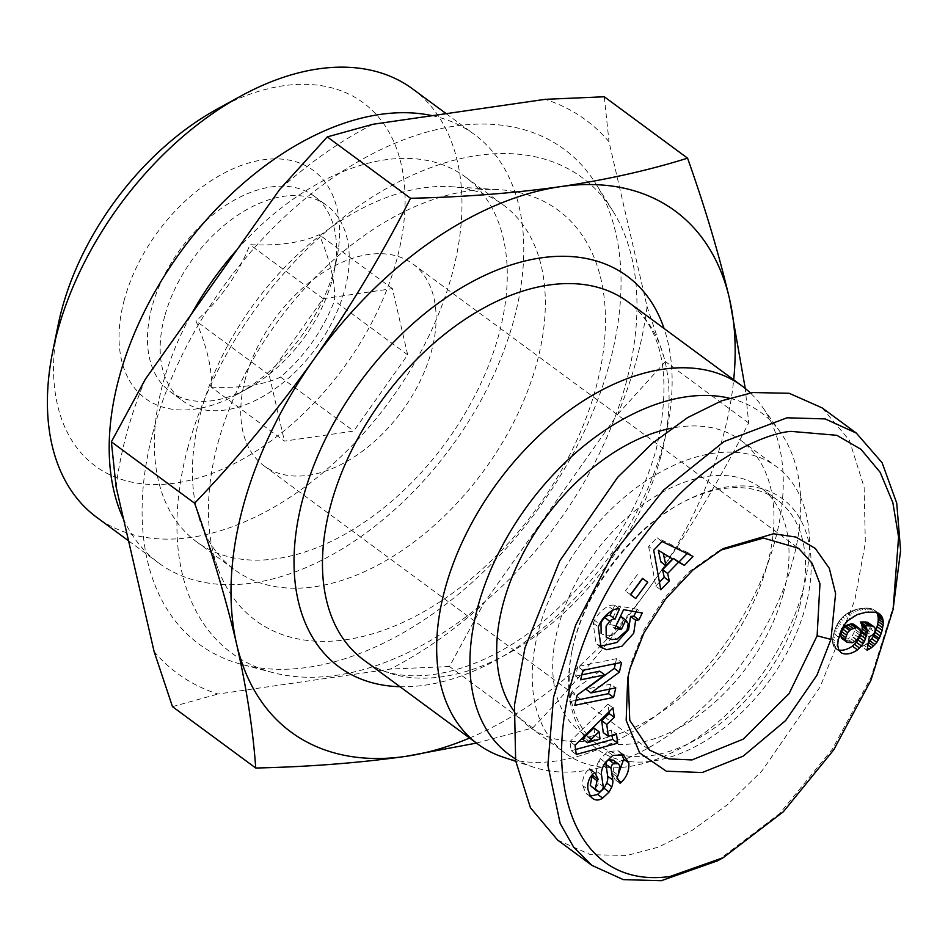 <?xml version="1.0" encoding="UTF-8"?>
<svg xmlns="http://www.w3.org/2000/svg" width="948" height="948" viewBox="0 0 948 948"><rect width="100%" height="100%" fill="white"/><g stroke="black" fill="none" stroke-linecap="round" stroke-linejoin="round"><path stroke-width="0.71" stroke-dasharray="4.74 3.56" d="M627.718 678.199L631.19 662.723L644.142 629.638L664.074 598.413L689.267 571.668L717.518 551.748L723.324 548.56M620.762 616.342L623.132 619.767L628.204 623.511M623.132 619.767L621.935 626.592L611.792 635.48L616.864 639.225M592.536 774.409L589.68 768.638L587.322 770.807C583.613 774.931 582.131 779.931 582.902 785.809L587.973 789.554M582.902 785.809L585.402 792.481L591.908 797.861M613.119 760.047L614.754 762.05L613.107 771.482L611.661 772.798L615.015 779.576L617.219 777.526M717.423 860.855L779.813 813.384L832.344 749.193L871.117 677.097L894.402 603.094M245.473 378.347A125.42 78.601 126.4 0 0 264.006 465.824A125.42 78.601 126.4 0 0 357.479 454.756A125.42 78.601 126.4 0 0 431.399 351.412A125.42 78.601 126.4 0 0 412.854 263.923A125.42 78.601 126.4 0 0 319.393 275.003A125.42 78.601 126.4 0 0 245.473 378.347M621.378 753.814L618.001 750.638L607.739 751.645L600.321 758.72L598.828 761.291L603.912 765.036M598.828 761.291A14.149 8.864 126.4 0 0 596.885 765.925A14.149 8.864 126.4 0 0 596.458 771.21L598.117 782.692L603.189 786.437M211.238 387.139C240.448 388.36 263.532 385.018 280.501 377.103C304.628 356.329 322.616 330.923 334.478 300.872C335.592 283.44 330.496 261.364 319.203 234.666C302.376 242.57 279.293 245.911 249.94 244.703C238.197 274.6 220.209 300.006 195.963 320.934C207.233 347.501 212.328 369.566 211.238 387.139L284.459 441.116L353.711 431.079L407.687 354.848L392.413 288.642L323.149 298.679L269.173 374.91L284.459 441.116M164.727 316.17A121.38 76.065 126.4 0 0 182.668 400.838A121.38 76.065 126.4 0 0 225.671 409.963A121.38 76.065 126.4 0 0 344.657 290.112A121.38 76.065 126.4 0 0 326.716 205.443A121.38 76.065 126.4 0 0 283.713 196.307A121.38 76.065 126.4 0 0 164.727 316.17M331.966 280.75A121.38 76.065 126.4 0 0 334.051 272.029A121.38 76.065 126.4 0 0 314.025 196.094A121.38 76.065 126.4 0 0 271.021 186.957A121.38 76.065 126.4 0 0 152.036 306.82A121.38 76.065 126.4 0 0 169.976 391.477A121.38 76.065 126.4 0 0 212.98 400.613A121.38 76.065 126.4 0 0 248.435 388.147A121.38 76.065 126.4 0 0 331.966 280.75M124.354 299.627A141.608 88.745 126.4 0 0 236.822 394.522A141.608 88.745 126.4 0 0 334.277 269.232A141.608 88.745 126.4 0 0 336.706 259.041A141.608 88.745 126.4 0 0 258.828 160.532A141.608 88.745 126.4 0 0 124.354 299.627M799.816 605.831A151.716 95.084 126.4 0 0 777.396 500.011A151.716 95.084 126.4 0 0 679.325 504.17A151.716 95.084 126.4 0 0 574.903 638.419A151.716 95.084 126.4 0 0 572.308 649.333A151.716 95.084 126.4 0 0 597.323 744.239A151.716 95.084 126.4 0 0 710.396 730.849A151.716 95.084 126.4 0 0 799.816 605.831M805.35 607.277A155.768 97.62 126.4 0 0 681.648 502.902A155.768 97.62 126.4 0 0 574.441 640.718A155.768 97.62 126.4 0 0 571.774 651.928A155.768 97.62 126.4 0 0 657.426 760.284A155.768 97.62 126.4 0 0 805.35 607.277M783.321 593.673A151.716 95.084 126.4 0 0 760.9 487.853A151.716 95.084 126.4 0 0 647.828 501.243A151.716 95.084 126.4 0 0 558.408 626.249A151.716 95.084 126.4 0 0 580.828 732.081A151.716 95.084 126.4 0 0 693.9 718.691A151.716 95.084 126.4 0 0 783.321 593.673M217.353 108.961A225.695 141.442 -53.6 0 1 396.608 260.202A225.695 141.442 -53.6 0 1 182.265 481.904A225.695 141.442 -53.6 0 1 58.16 324.891M412.629 88.911A266.151 166.801 -53.6 0 1 451.971 274.565A266.151 166.801 -53.6 0 1 295.101 493.872A266.151 166.801 -53.6 0 1 96.755 517.371M432.241 115.68A266.151 166.801 -53.6 0 1 474.427 134.474A266.151 166.801 -53.6 0 1 513.769 320.116A266.151 166.801 -53.6 0 1 356.898 539.424A266.151 166.801 -53.6 0 1 158.541 562.922A266.151 166.801 -53.6 0 1 123.607 519.397M513.994 711.083A178.011 111.568 126.4 0 0 529.695 727.057A178.011 111.568 126.4 0 0 662.368 711.344A178.011 111.568 126.4 0 0 767.288 564.664A178.011 111.568 126.4 0 0 740.981 440.488A178.011 111.568 126.4 0 0 671.682 428.164M802.814 590.853A178.011 111.568 126.4 0 0 776.507 466.677A178.011 111.568 126.4 0 0 643.834 482.402A178.011 111.568 126.4 0 0 538.914 629.081A178.011 111.568 126.4 0 0 565.221 753.245A178.011 111.568 126.4 0 0 697.894 737.532A178.011 111.568 126.4 0 0 802.814 590.853M237.095 249.608A226.572 141.987 -53.6 0 1 465.267 176.897A226.572 141.987 -53.6 0 1 498.755 334.94A226.572 141.987 -53.6 0 1 365.229 521.625A226.572 141.987 -53.6 0 1 196.366 541.628A226.572 141.987 -53.6 0 1 162.878 383.596A226.572 141.987 -53.6 0 1 191.472 314.049M200.952 411.657A226.572 141.987 -53.6 0 1 450.608 186.673A226.572 141.987 -53.6 0 1 503.329 204.969A226.572 141.987 -53.6 0 1 536.817 363.001A226.572 141.987 -53.6 0 1 403.291 549.686A226.572 141.987 -53.6 0 1 234.44 569.689A226.572 141.987 -53.6 0 1 201.367 524.742A226.572 141.987 -53.6 0 1 200.952 411.657M515.38 758.827A212.411 133.111 126.4 0 0 533.404 767.133A212.411 133.111 126.4 0 0 792.777 560.967A212.411 133.111 126.4 0 0 780.346 432.181A212.411 133.111 126.4 0 0 729.142 398.136M503.175 757.156A222.519 139.451 126.4 0 0 774.895 541.178A222.519 139.451 126.4 0 0 761.884 406.254A222.519 139.451 126.4 0 0 750.318 392.922M218.016 442.763A254.882 159.738 -53.6 0 1 498.897 189.659A254.882 159.738 -53.6 0 1 595.877 388.028A254.882 159.738 -53.6 0 1 407.711 620.122A254.882 159.738 -53.6 0 1 218.502 569.973A254.882 159.738 -53.6 0 1 218.016 442.763M153.659 429.693A307.484 192.705 126.4 0 0 241.918 664.453A307.484 192.705 126.4 0 0 609.481 363.665A307.484 192.705 126.4 0 0 596.067 184.09A307.484 192.705 126.4 0 0 363.771 158.458A307.484 192.705 126.4 0 0 153.659 429.693M188.036 447.101A295.349 185.097 126.4 0 0 272.811 672.594A295.349 185.097 126.4 0 0 625.87 383.679A295.349 185.097 126.4 0 0 612.977 211.191A295.349 185.097 126.4 0 0 389.853 186.566A295.349 185.097 126.4 0 0 188.036 447.101M154.109 651.549A343.899 215.516 126.4 0 0 218.04 694.031L390.315 669.075A343.899 215.516 126.4 0 0 483.504 603.84L617.776 414.205A343.899 215.516 126.4 0 0 636.475 359.766A343.899 215.516 126.4 0 0 647.046 306.488L609.031 141.821A343.899 215.516 126.4 0 0 545.1 99.339M617.776 414.205L665.413 361.579L647.046 306.488M280.501 377.103L353.711 431.079M269.173 374.91L195.963 320.934M323.149 298.679L249.94 244.703M392.413 288.642L319.203 234.666M407.687 354.848L334.478 300.872M575.045 745.27L569.973 741.526L571.194 750.686L576.266 754.43M571.194 750.686L575.614 749.489M612.076 735.198L611.401 730.114L616.473 733.859M611.401 730.114L603.272 732.603M608.971 711.865L607.941 704.139L613.012 707.883M607.941 704.139L569.973 741.526M630.467 594.657L625.396 590.912L630.479 594.657M642.483 578.363L647.721 582.226M637.4 574.618L625.396 590.912M613.285 609.908L608.213 606.163C601.861 609.848 597.311 614.577 594.538 620.348L599.622 624.08M594.538 620.348L593.199 623.168L595.972 643.645L598.781 645.197M635.918 611.863L637.163 609.256L642.234 613M637.163 609.256L618.558 605.926L623.63 609.659M618.558 605.926L609.671 624.578L614.754 628.323M609.671 624.578L615.999 625.716M611.792 635.48L606.601 635.812L601.873 634.07M612.337 610.441L614.802 605.251L619.885 608.995M614.802 605.251L619.447 608.912M614.363 605.168A17.455 10.938 126.4 0 0 608.213 606.163M599.302 791.58L594.218 787.835A3.768 2.37 126.4 0 0 598.117 782.692M594.218 787.835L591.671 787.136M589.68 768.638L594.751 772.383M589.277 768.994L594.349 772.739M586.836 794.116L590.391 796.107M611.661 772.798L616.733 776.53M615.015 779.576L620.087 783.321M618.001 750.638L623.073 754.383M607.739 751.645L612.811 755.39M600.321 758.72L605.393 762.465M615.382 663.659L616.532 658.659L621.604 662.391M616.532 658.659L577.77 666.562L582.842 670.295M577.77 666.562L575.59 676.09L580.662 679.823M575.59 676.09L581.811 674.822M599.764 671.16L572.082 691.424L577.154 695.168M572.082 691.424L569.76 701.567L574.832 705.3M569.76 701.567L575.981 700.299M609.552 689.149L610.702 684.136L615.773 687.869M610.702 684.136L585.911 689.184M662.071 541.509L656.988 537.765L648.622 546.439L653.693 550.172M648.622 546.439L655.732 586.077L660.803 589.81M655.732 586.077L659.441 582.226M687.11 553.585L687.964 552.708L693.035 556.452M687.964 552.708L656.988 537.765M868.593 622.741L874.613 627.292M869.529 623.559L870.228 625.265L875.312 628.998M870.228 625.265L870.003 627.529L875.075 631.273M870.003 627.529L869.695 628.465L874.767 632.197M869.695 628.465L868.167 630.823L873.238 634.556M868.167 630.823L866.792 631.901L871.864 635.646M866.792 631.901L864.256 633.098L869.328 636.831M864.256 633.098L861.981 646.572L867.053 650.304M861.981 646.572L864.197 645.422L867.479 647.84M864.197 645.422L866.448 643.976L867.941 645.078M866.448 643.976L868.392 642.377M876.604 612.515L877.789 612.953M876.118 611.721L878.097 613.083M875.893 611.46L879.886 614.174M874.814 610.441L878.606 613.309M873.523 609.576L877.09 612.645M872.018 608.9L870.264 608.438L875.336 612.171M870.264 608.438L868.321 608.154L873.392 611.898M868.321 608.154L866.128 608.083L871.2 611.815M866.128 608.083L863.711 608.201L868.795 611.946M863.711 608.201L861.092 608.474L866.164 612.218M861.092 608.474L858.888 608.865L863.96 612.609M858.888 608.865L856.435 609.422L861.519 613.155M856.435 609.422L854.112 610.109L859.196 613.854M854.112 610.109L851.92 610.962L857.004 614.695M851.92 610.962L849.87 611.91L854.942 615.655M849.87 611.91L847.974 612.977L853.046 616.721M847.974 612.977L847.204 613.486L852.276 617.219M847.204 613.486L844.869 615.134L849.941 618.878M844.869 615.134L842.76 616.982L847.832 620.727M842.76 616.982L840.852 618.997L845.936 622.741M840.852 618.997L839.193 621.153L844.265 624.886M839.193 621.153L838.103 622.812L843.175 626.557M838.103 622.812L836.871 625.099L841.954 628.844M836.871 625.099L835.721 627.635L840.793 631.368M835.721 627.635L834.714 630.408L839.786 634.153M834.714 630.408L833.825 633.359L838.897 637.103M833.825 633.359L838.802 637.483M833.73 633.738L833.055 636.594L838.139 640.338M833.055 636.594L832.7 639.142L837.771 642.886M832.7 639.142L832.605 641.429L837.677 645.161M832.605 641.429L832.782 643.431L837.854 647.176M832.782 643.431L833.008 644.521L838.079 648.266M833.008 644.521L833.73 646.358L838.802 650.091M833.73 646.358L839.857 651.62M834.785 647.875L841.267 652.828M836.195 649.084A22.776 14.279 126.4 0 0 838.767 649.996M593.969 728.028L594.917 735.162L582.38 739.013M667.416 555.208L660.886 561.963M853.567 624.163L855.037 625.36L855.357 629.685L852.086 636.238L847.559 638.928L842.18 638.691M557.673 840.118L590.628 854.717L627.007 855.452L658.078 847.239L692.135 830.412L727.519 804.651L762.062 770.771L820.103 686.98L854.835 600.108L865.334 542.86L864.126 487.26L849.372 440.275L822.129 407.877M594.917 735.162L599.989 738.907M860.701 631.024L855.629 627.28M855.357 629.685L860.44 633.43M860.12 629.105L855.037 625.36M859.931 628.868L854.859 625.123M848.922 643.005L843.85 639.272M851.174 642.981L846.09 639.236M852.643 642.673L847.559 638.928M854.895 641.713L849.811 637.98M856.826 640.291L851.754 636.546M857.158 639.971L852.086 636.238M858.876 637.72L853.804 633.975M859.955 635.196L854.883 631.463M469.592 738.03A323.671 202.836 126.4 0 0 652.141 583.861A323.671 202.836 126.4 0 0 733.693 379.828M145.376 379.153A343.899 215.516 126.4 0 0 116.106 486.881M372.837 124.295A343.899 215.516 126.4 0 0 279.636 189.529M476.453 743.09L532.764 727.898C575.792 682.963 615.584 634.947 652.141 583.861C688.201 532.397 720.373 478.764 748.671 422.962L745.258 388.479M604.291 96.767L609.031 141.821M748.671 422.962L665.413 361.579M532.764 727.898L449.494 666.515L483.504 603.84M449.494 666.515L390.315 669.075M172.477 706.639L218.04 694.031M660.709 456.983A222.519 139.451 126.4 0 0 627.813 301.772C663.055 328.103 672.511 377.351 656.182 449.506C637.838 513.022 602.537 568.362 550.29 615.536C481.24 677.299 400.921 690.642 363.724 659.974A222.519 139.451 126.4 0 0 529.553 640.338A222.519 139.451 126.4 0 0 660.709 456.983M399.973 686.707A242.747 152.13 126.4 0 0 663.008 445.453A242.747 152.13 126.4 0 0 664.062 328.494M593.199 623.168L598.271 626.912M601.53 774.943L596.458 771.21M613.107 771.482L618.179 775.227M616.164 778.533L618.617 780.346M264.006 465.824L649.724 750.2M314.025 196.094L326.716 205.443M248.435 388.147L236.822 394.522M679.325 504.17L681.648 502.902M760.9 487.853L777.396 500.011M446.2 113.665L474.427 134.474M740.981 440.488L776.507 466.677M465.267 176.897L503.329 204.969M780.346 432.181L761.884 406.254M450.608 186.673L498.897 189.659M272.811 672.594L241.918 664.453M412.854 263.923L798.583 548.299M601.044 647.377L595.972 643.645M592.796 798.619L587.724 794.874M618.831 751.195L623.914 754.928M169.976 391.477L182.668 400.838M334.051 272.029L336.706 259.041M572.308 649.333L571.774 651.928M580.828 732.081L597.323 744.239M128.549 540.81L158.541 562.922M529.695 727.057L565.221 753.245M196.366 541.628L234.44 569.689M533.404 767.133L515.748 761.303M201.367 524.742L218.502 569.973M612.977 211.191L596.067 184.09"/><path stroke-width="1.42" d="M830.958 639.379L835.603 593.567L829.31 568.326L815.327 548.465L795.941 537.066L773.521 533.76L723.324 548.56L692.751 570.127L665.496 599.089L643.965 632.849L630.041 668.482L627.718 678.199L626.166 720.373L639.687 752.949L666.314 771.21L702.231 772.525L743.185 756.137L785.619 720.575L816.927 675.26L830.958 639.379L817.117 635.788L789.056 693.652L743.125 739.179L691.993 759.929L668.933 758.91L649.724 750.212L629.756 720.326L628.145 676.576M720.338 550.231L763.531 538.073L798.583 548.299L812.092 563.254L819.961 583.767L817.117 635.788M598.781 645.197L601.577 645.991L616.84 642.483L628.643 629.519L630.574 616.449L635.646 620.182L633.714 633.264L621.912 646.216L606.649 649.724L601.044 647.377L598.271 626.912L599.622 624.08C602.383 618.321 606.945 613.593 613.285 609.908A17.455 10.938 -53.6 0 1 619.447 608.912L615.027 619.091A7.074 4.432 126.4 0 0 609.73 621.272L606.08 626.237L606.21 637.186L611.673 639.556L616.864 639.225L627.007 630.337L628.204 623.511L625.834 620.087L621.355 629.508L614.754 628.323L623.63 609.659L642.234 613L638.976 619.862L635.646 620.182M615.999 625.716L620.762 616.342L625.834 620.087M606.945 637.814L606.21 637.186M601.139 633.442L600.996 622.492L604.658 617.527L609.73 621.272M617.219 777.526L623.737 759.111L628.808 762.844C629.365 770.369 626.889 776.803 621.378 782.147L620.087 783.321L616.733 776.53L618.179 775.227L619.826 765.783L618.203 763.78L613.83 763.484A3.768 2.37 126.4 0 0 611.176 766.849A3.768 2.37 126.4 0 0 611.057 768.259L612.764 779.991A14.149 8.864 -53.6 0 1 611.839 786.816L609.126 792.007L602.501 798.252C598.698 800.716 595.166 800.586 591.908 797.861L590.474 796.225L587.973 789.554C587.215 783.676 588.684 778.675 592.405 774.54L594.751 772.383L598.259 779.457L596.956 780.631L595.344 789.163L596.742 790.881L599.302 791.58A3.768 2.37 126.4 0 0 603.189 786.437L601.53 774.943A14.149 8.864 -53.6 0 1 601.956 769.669A14.149 8.864 -53.6 0 1 603.912 765.036L605.393 762.465L612.811 755.39L623.914 754.928M590.391 796.107L597.418 794.519L604.054 788.274L609.126 792.007M670.035 876.485L723.241 857.667L783.368 811.737L833.813 749.726L870.916 680.309L893.075 609.576L898.586 537.066L892.862 502.713L880.194 472.353L861.009 449.34L836.811 435.298L790.964 431.376C768.958 432.869 720.184 452.871 677.559 496.195C623.82 554.118 589.206 613.498 573.718 674.324C541.45 780.358 573.528 890.03 670.035 876.485M893.075 609.576L900.6 550.527L896.725 503.092L882.102 462.731L856.376 433.129L825.187 418.921L787.041 417.795L723.976 441.578L663.564 490.08L612.764 554.225L575.709 624.969L553.561 697.135L547.897 765.285L560.173 823.504L573.611 847.074L591.931 865.382L623.31 879.625L661.266 880.716L717.423 860.855L723.241 857.667M613.83 763.484L608.758 759.739A3.768 2.37 126.4 0 0 606.104 763.116A3.768 2.37 126.4 0 0 605.985 764.515L611.057 768.259M128.549 540.81L96.755 517.371A266.151 166.801 -53.6 0 1 52.851 350.855L58.16 324.891A225.695 141.442 -53.6 0 1 62.023 308.657A225.695 141.442 -53.6 0 1 217.353 108.961L240.591 96.21A266.151 166.801 -53.6 0 1 412.629 88.911L446.2 113.665M52.851 350.855A266.151 166.801 -53.6 0 1 57.413 331.717A266.151 166.801 -53.6 0 1 240.591 96.21M123.607 519.397A266.151 166.801 -53.6 0 1 119.199 377.268A266.151 166.801 -53.6 0 1 432.241 115.68M671.682 428.164A178.011 111.568 126.4 0 0 503.388 602.881A178.011 111.568 126.4 0 0 513.994 711.083M191.472 314.049A226.572 141.987 -53.6 0 1 237.095 249.608M729.142 398.136A212.411 133.111 126.4 0 0 477.899 606.578A212.411 133.111 126.4 0 0 515.38 758.827M750.318 392.922A222.519 139.451 126.4 0 0 742.011 385.954A222.519 139.451 126.4 0 0 576.171 405.602A222.519 139.451 126.4 0 0 445.027 588.957A222.519 139.451 126.4 0 0 477.911 744.168A222.519 139.451 126.4 0 0 503.175 757.156L515.748 761.303M733.693 379.828A323.671 202.836 126.4 0 0 729.545 298.987A323.671 202.836 126.4 0 0 560.481 186.649A323.671 202.836 126.4 0 0 314.013 359.174A323.671 202.836 126.4 0 0 243.174 506.268A323.671 202.836 126.4 0 0 236.609 644.048A323.671 202.836 126.4 0 0 405.685 756.385A323.671 202.836 126.4 0 0 469.592 738.03M745.258 388.479L729.545 298.987C719.011 254.277 705.016 207.328 687.561 158.162C649.167 170.213 606.803 179.717 560.481 186.649C513.638 193.214 463.655 197.089 410.531 198.286C382.234 254.088 350.061 307.721 314.013 359.174C277.456 410.259 237.652 458.275 194.624 503.222C212.091 552.388 226.086 599.337 236.609 644.048C246.634 688.39 253.009 729.711 255.735 768.022C308.87 766.825 358.842 762.95 405.685 756.385L476.453 743.09M617.717 743.161L576.266 754.43L575.045 745.27L613.012 707.883L614.268 717.328L606.756 724.45L608.343 736.347L616.473 733.859L617.717 743.161L612.633 739.416L612.076 735.198M647.721 582.226L635.717 598.52L630.467 594.657L642.483 578.363L647.721 582.226M623.073 754.383L628.808 762.844M592.796 798.619L591.908 797.861M582.842 670.295L621.604 662.391L619.376 672.144L590.983 692.929L615.773 687.869L613.593 697.396L574.832 705.3L577.154 695.168L604.836 674.893L580.662 679.823L582.842 670.295M660.803 589.81L653.693 550.172L662.071 541.509L693.035 556.452L684.409 565.375L678.531 562.2L667.653 573.457L669.3 581.017L660.803 589.81M861.4 645.967L857.466 649.854A22.776 14.279 -53.6 0 1 841.267 652.828L838.802 650.091L837.677 645.161L838.139 640.338L840.793 631.368L844.265 624.886L847.832 620.727L857.004 614.695L866.164 612.218L875.336 612.171L879.886 614.174L882.801 618.748L883.335 622.883L882.161 630.373L880.301 636.096L876.841 642.389L871.52 647.721L867.053 650.304L869.328 636.831L873.238 634.556L874.767 632.197L875.312 628.998L874.613 627.292L872.563 626.047L865.429 625.739L867.041 629.472L867.23 632.577L864.54 641.346L861.4 645.967L856.328 642.223L858.047 639.971L863.118 643.716M575.614 749.489L612.633 739.416M606.756 724.45L601.684 720.705L603.272 732.603L608.343 736.347M601.684 720.705L609.197 713.583L614.268 717.328M609.197 713.583L608.971 711.865M630.479 594.657L635.717 598.52M630.645 594.775L642.649 578.481M630.574 616.449L633.892 616.117L638.976 619.862M633.892 616.117L635.918 611.863M616.283 625.763L621.355 629.508M615.027 619.091L610.002 615.359A7.074 4.432 126.4 0 0 604.658 617.527M612.337 610.441L610.002 615.359L615.074 619.103M596.742 790.881L590.272 785.418L591.884 776.886L593.175 775.713L598.259 779.457M593.175 775.713L592.536 774.409M604.054 788.274L606.756 783.072A14.149 8.864 126.4 0 0 607.68 776.246L605.985 764.515M608.758 759.739L613.119 760.047L618.203 763.78M623.737 759.111L621.378 753.814M619.376 672.144L614.292 668.399L615.382 663.659M581.811 674.822L599.764 671.16L604.836 674.893M575.981 700.299L608.521 693.663L613.593 697.396M608.521 693.663L609.552 689.149M614.292 668.399L585.911 689.184L590.983 692.929M659.441 582.226L664.228 577.273L669.3 581.017M664.228 577.273L662.581 569.724L667.653 573.457M662.581 569.724L673.447 558.467L678.531 562.2M673.447 558.467L684.409 565.375M679.337 561.631L687.11 553.585M857.466 649.854L852.394 646.121L854.444 644.273L859.516 648.017M854.444 644.273L856.328 642.223M858.047 639.971L859.469 637.601L864.54 641.346M859.469 637.601L860.618 635.101L865.69 638.845M860.618 635.101L861.495 632.47L866.567 636.215M861.495 632.47L861.756 631.38L866.839 635.124M861.756 631.38L862.147 628.832L867.23 632.577M862.147 628.832L862.123 626.604L867.195 630.337M862.123 626.604L861.969 625.739L867.041 629.472M861.969 625.739L861.353 623.82L866.425 627.564M861.353 623.82L860.357 621.995L865.429 625.739M860.357 621.995L865.844 625.739M860.772 621.995L863.581 621.924L868.664 625.656M863.581 621.924L865.832 622.018L870.904 625.763M865.832 622.018L867.491 622.303L872.563 626.047M867.491 622.303L873.665 626.486M867.479 647.84L869.28 649.167M867.941 645.078L871.52 647.721M868.392 642.377L873.558 646.05M868.475 642.306L869.956 640.848L875.028 644.581M869.956 640.848L871.769 638.644L876.841 642.389M871.769 638.644L873.416 636.132L878.5 639.876M873.416 636.132L874.163 634.745L879.234 638.49M874.163 634.745L875.217 632.363L880.301 636.096M875.217 632.363L876.201 629.65L881.285 633.394M876.201 629.65L877.078 626.64L882.161 630.373M877.078 626.64L877.67 624.151L882.754 627.896M877.67 624.151L878.109 621.521L883.18 625.265M878.109 621.521L878.263 619.139L883.335 622.883M878.263 619.139L878.132 616.958L883.204 620.691M878.132 616.958L877.718 615.003L882.801 618.748M877.718 615.003L877.066 613.261L882.138 617.006M877.789 612.953L881.202 615.465M877.066 613.261L876.604 612.515M878.097 613.083L880.965 615.205M838.767 649.996A22.776 14.279 126.4 0 0 852.394 646.121M582.38 739.013L593.969 728.028L599.041 731.761L587.452 742.746L582.38 739.013M658.35 550.302L672.488 558.941L658.35 550.302L660.886 561.963L665.958 565.695L672.488 558.941M856.743 627.552L850.783 629.436L847.607 632.648L845.699 637.66L845.64 639.9L847.251 642.424L842.18 638.691L840.568 636.155L841.326 631.321L845.711 625.692L851.671 623.808L853.567 624.163L858.639 627.896L856.743 627.552L851.671 623.808M856.376 433.129L822.129 407.877L789.163 393.278L752.783 392.543L721.724 400.755L687.655 417.582L652.271 443.344L617.74 477.223L559.687 561.015L524.955 647.887L514.468 705.134L515.665 760.734L530.418 807.72L557.673 840.118L591.931 865.382M587.452 742.746L599.989 738.907L599.041 731.761M663.422 554.047L665.958 565.695M847.251 642.424L852.643 642.673L857.158 639.971L860.44 633.43L860.12 629.105L858.639 627.896M855.333 627.659L850.261 623.914M852.916 628.299L847.844 624.566M850.783 629.436L845.711 625.692M849.515 630.444L844.443 626.699M847.607 632.648L842.535 628.915M846.398 635.065L841.326 631.321M845.699 637.66L840.627 633.916M845.64 639.9L840.568 636.155M846.446 641.725L841.374 637.98M194.624 503.222L111.366 441.827L116.106 486.881L154.109 651.549L172.477 706.639L255.735 768.022M410.531 198.286L327.273 136.903L279.636 189.529L145.376 379.153L111.366 441.827M687.561 158.162L604.291 96.767L545.1 99.339L372.837 124.295L327.273 136.903M597.631 794.377L602.703 798.121M742.011 385.954L627.813 301.772A222.519 139.451 126.4 0 0 461.972 321.408A222.519 139.451 126.4 0 0 330.828 504.763A222.519 139.451 126.4 0 0 363.724 659.974L477.911 744.168M664.062 328.494A242.747 152.13 126.4 0 0 484.843 275.347A242.747 152.13 126.4 0 0 303.147 497.582A242.747 152.13 126.4 0 0 399.973 686.707M591.884 776.886L596.956 780.631M606.756 783.072L611.839 786.816M607.68 776.246L612.764 779.991M618.617 780.346L621.236 782.278"/></g></svg>
